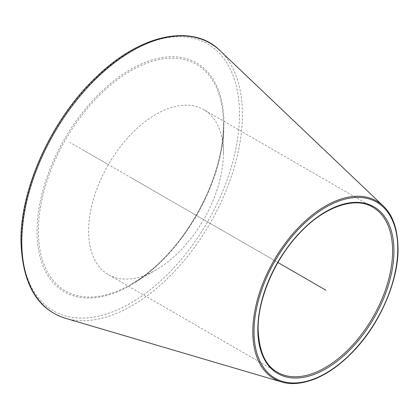 <?xml version="1.0" encoding="UTF-8"?>
<svg xmlns="http://www.w3.org/2000/svg" width="419" height="419" viewBox="0 0 419 419"><rect width="100%" height="100%" fill="white"/><g stroke="black" fill="none" stroke-linecap="round" stroke-linejoin="round"><path stroke-width="0.31" stroke-dasharray="2.1 1.57" d="M223.4 153.223A95.286 55.015 -60 0 1 156.025 269.925L130.896 284.433C179.892 257.942 224.961 179.882 223.4 124.202A130.828 75.535 -60 0 1 130.896 284.433A130.828 75.535 -60 0 1 38.386 231.021A130.828 75.535 -60 0 1 130.89 70.795A130.828 75.535 -60 0 1 223.4 124.202L223.4 153.223A95.286 55.015 120 0 0 203.665 109.6A95.286 55.015 120 0 0 130.236 135.128A95.286 55.015 120 0 0 88.645 231.021A95.286 55.015 -60 0 0 108.38 274.644L277.577 372.329A95.286 55.015 -60 0 1 257.842 328.706A95.286 55.015 -60 0 1 299.438 232.812A95.286 55.015 -60 0 1 372.863 207.285L203.665 109.6M156.025 269.925A95.286 55.015 -60 0 1 108.38 274.644M130.498 177.384L277.928 262.504L130.498 177.384M147.341 187.11L69.858 142.376M106.913 163.771L83.025 149.976M383.238 205.986A102.582 59.226 -60 0 1 397.888 248.001A102.582 59.226 -60 0 1 357.685 346.188A102.582 59.226 -60 0 1 281.641 381.966M220.137 50.73A156.004 90.069 -60 0 1 242.418 114.623A156.004 90.069 -60 0 1 181.275 263.944A156.004 90.069 -60 0 1 65.631 318.346M239.485 114.46A154.134 88.99 -60 0 1 130.498 303.236A154.134 88.99 -60 0 1 21.51 240.312A154.134 88.99 -60 0 1 130.498 51.532A154.134 88.99 -60 0 1 239.485 114.46M223.961 123.427A132.174 76.31 -60 0 1 130.498 285.308A132.174 76.31 -60 0 1 37.034 231.346A132.174 76.31 -60 0 1 130.498 69.465A132.174 76.31 -60 0 1 223.961 123.427"/><path stroke-width="0.63" d="M277.928 262.504L325.893 290.194L277.928 262.504M372.863 207.285A95.286 55.015 -60 0 1 392.598 250.908A95.286 55.015 -60 0 1 351.007 346.801A95.286 55.015 -60 0 1 277.577 372.329C265.484 365.871 259 351.462 258.12 329.098C257.716 299.973 273.879 261.037 297.694 235.248C324.762 204.807 356.957 196.647 372.863 207.285M257.842 329.486A96.239 55.565 -60 0 1 325.893 211.616A96.239 55.565 -60 0 1 393.944 250.908A96.239 55.565 -60 0 1 325.893 368.778A96.239 55.565 -60 0 1 257.842 329.486M397.772 248.697A101.649 58.686 -60 0 1 325.893 373.193A101.649 58.686 -60 0 1 254.019 331.696A101.649 58.686 -60 0 1 325.893 207.201A101.649 58.686 -60 0 1 397.772 248.697M383.238 205.986C392.676 214.69 397.615 228.795 398.05 248.31C398.479 280.321 380.483 322.745 354.28 350.342C341.061 364.347 327.579 374.015 313.826 379.352C301.481 383.909 290.749 384.778 281.641 381.966A102.582 59.226 -60 0 1 252.814 331.759A102.582 59.226 -60 0 1 302.298 223.772A102.582 59.226 -60 0 1 383.238 205.986L220.137 50.73A156.004 90.069 -60 0 0 97.051 77.772A156.004 90.069 -60 0 0 21.793 241.999A156.004 90.069 -60 0 0 65.631 318.346C37.228 309.494 22.338 283.742 20.95 241.087C20.201 188.267 52.228 118.362 96.454 76.913C142.051 32.551 194.039 24.108 220.137 50.73M281.641 381.966L65.631 318.346"/></g></svg>
